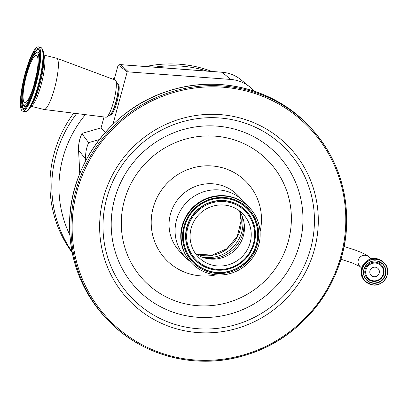<?xml version="1.0" encoding="UTF-8"?>
<svg xmlns="http://www.w3.org/2000/svg" width="408" height="408" viewBox="0 0 408 408"><rect width="100%" height="100%" fill="white"/><g stroke="black" fill="none" stroke-linecap="round" stroke-linejoin="round"><path stroke-width="0.61" d="M376.951 263.298A9.032 8.782 -44.5 0 1 383.199 274.059A9.032 8.782 -44.5 0 1 372.249 280.607A9.032 8.782 -44.5 0 1 366.002 269.841A9.032 8.782 -44.5 0 1 376.951 263.298M369.969 270.815A4.865 4.733 -44.5 0 1 378.068 268.541A4.865 4.733 -44.5 0 1 375.778 276.568A4.865 4.733 -44.5 0 1 369.969 270.815M190.138 261.482A40.372 39.255 -44.5 0 1 186.099 257.917A40.372 39.255 -44.5 0 1 175.068 230.729A40.372 39.255 -44.5 0 1 200.073 193.101A40.372 39.255 -44.5 0 1 243.683 201.322A40.372 39.255 -44.5 0 1 247.182 205.423M192.081 263.558L191.699 263.175A40.06 38.954 -44.5 0 1 180.754 236.196A40.06 38.954 -44.5 0 1 205.566 198.859A40.06 38.954 -44.5 0 1 248.839 207.014L249.222 207.402A40.06 38.954 -44.5 0 1 260.166 234.381A40.06 38.954 -44.5 0 1 235.355 271.718A40.06 38.954 -44.5 0 1 192.081 263.558A40.06 38.954 -44.5 0 1 181.132 236.579A40.06 38.954 -44.5 0 1 205.943 199.242A40.06 38.954 -44.5 0 1 249.222 207.402M251.231 234.626A31.003 30.146 -44.5 0 1 232.03 263.522A31.003 30.146 -44.5 0 1 198.538 257.208A31.003 30.146 -44.5 0 1 190.067 236.334A31.003 30.146 -44.5 0 1 209.268 207.437A31.003 30.146 -44.5 0 1 242.76 213.751A31.003 30.146 -44.5 0 1 251.231 234.626M239.088 210.584A31.003 30.146 -44.5 0 1 244.127 223.258A31.003 30.146 -44.5 0 1 244.458 227.735A31.003 30.146 -44.5 0 1 208.024 258.743A31.003 30.146 -44.5 0 1 195.437 253.48M81.937 133.503C79.417 138.832 78.295 144.417 78.566 150.251A5.176 0.913 -2.9 0 0 78.611 150.368A34.818 33.854 135.5 0 1 81.947 133.712L88.623 142.657A36.149 35.149 135.5 0 0 85.624 158.936L85.711 160.737M99.333 139.551L88.623 142.657M82.008 133.391L101.072 127.862L105.386 132.253M117.499 83.717L118.172 83.972A16.045 3.213 103.8 0 1 117.81 98.532A16.045 3.213 103.8 0 1 110.532 115.127L109.813 115.036M114.163 79.672L118.096 65.193A4.07 0.816 103.8 0 1 118.203 65.122A4.07 0.816 103.8 0 1 118.402 65.132L127.214 71.813L112.939 124.358M101.072 127.862L104.03 116.963M30.962 106.269L43.967 109.461A26.398 5.284 -76.2 0 0 44.09 109.482L105.978 117.208A19.15 3.83 -76.2 0 0 106.748 116.984A19.15 3.83 -76.2 0 0 114.668 97.395A19.15 3.83 -76.2 0 0 115.678 80.57A19.15 3.83 -76.2 0 0 115.102 80.019L56.666 58.227A26.398 5.284 -76.2 0 0 56.544 58.191L43.539 54.998M44.09 109.482A26.398 5.284 -76.2 0 0 56.064 82.176A26.398 5.284 -76.2 0 0 56.666 58.227M23.282 81.054A33.073 6.62 -76.2 0 0 22.68 111.114A33.073 6.62 -76.2 0 0 37.832 76.928A33.073 6.62 -76.2 0 0 38.439 46.874A33.073 6.62 -76.2 0 0 23.282 81.054M25.194 80.514A24.378 4.876 -76.2 0 0 24.75 102.668A24.378 4.876 -76.2 0 0 35.919 77.474A24.378 4.876 -76.2 0 0 36.363 55.32A24.378 4.876 -76.2 0 0 25.194 80.514M254.164 91.142A36.149 35.149 135.5 0 0 249.931 87.057A36.149 35.149 135.5 0 0 230.642 79.433L127.214 71.813M118.402 65.132A5.176 5.069 -46.3 0 1 120.916 64.694L128.331 71.772M72.032 251.721A119.039 115.75 -44.5 0 1 52.3 197.186L52.224 196.294A119.039 115.75 -44.5 0 1 73.532 117.871L74.052 117.127A119.039 115.75 -44.5 0 1 76.689 113.552M72.226 252.7A119.039 115.75 -44.5 0 1 73.68 113.174M112.537 79.065A119.039 115.75 -44.5 0 1 114.638 77.923M145.931 66.524A119.039 115.75 -44.5 0 1 198.364 67.238A119.039 115.75 -44.5 0 1 211.9 71.461M52.198 197.676L52.224 196.294M73.532 117.871L74.052 117.127M344.036 246.432L354.572 249.834L361.544 252.542L366.869 255.255L369.235 257.111A6.574 6.39 135.5 0 0 358.29 260.187A6.574 6.39 135.5 0 0 359.856 266.327L361.682 268.184M364.757 280.689A13.148 12.781 -44.5 0 1 362.993 265.149A13.148 12.781 -44.5 0 1 377.553 258.881A13.148 12.781 -44.5 0 1 383.505 262.257L377.548 258.876C365.527 255.168 355.475 272.304 364.757 280.689L365.339 281.28A13.148 12.781 -44.5 0 1 363.574 265.741A13.148 12.781 -44.5 0 1 378.134 259.473A13.148 12.781 -44.5 0 1 384.086 262.849A13.148 12.781 -44.5 0 1 385.856 278.384A13.148 12.781 -44.5 0 1 371.295 284.662L365.339 281.28A13.148 12.781 -44.5 0 0 371.29 284.656M371.346 284.549A13.01 12.653 -44.5 0 1 362.355 269.05A13.01 12.653 -44.5 0 1 378.119 259.621A13.01 12.653 -44.5 0 1 387.115 275.125A13.01 12.653 -44.5 0 1 371.346 284.549M371.765 283.025A11.419 11.103 -44.5 0 1 363.87 269.423A11.419 11.103 -44.5 0 1 377.706 261.151A11.419 11.103 -44.5 0 1 385.596 274.752A11.419 11.103 -44.5 0 1 371.765 283.025M371.775 282.871A11.281 10.97 -44.5 0 1 366.665 279.975A11.281 10.97 -44.5 0 1 365.15 266.638A11.281 10.97 -44.5 0 1 377.65 261.258A11.281 10.97 -44.5 0 1 382.76 264.155A11.281 10.97 -44.5 0 1 384.275 277.491A11.281 10.97 -44.5 0 1 371.775 282.871M382.653 264.053A11.281 10.97 -44.5 0 1 384.025 277.343A11.281 10.97 -44.5 0 1 371.566 282.662A11.281 10.97 -44.5 0 1 366.562 279.868M376.972 262.41A9.777 9.506 -44.5 0 1 383.729 274.054A9.777 9.506 -44.5 0 1 371.882 281.137A9.777 9.506 -44.5 0 1 365.124 269.494A9.777 9.506 -44.5 0 1 376.972 262.41M107.778 319.989A139.74 135.879 -44.5 0 1 69.584 225.879A139.74 135.879 -44.5 0 1 156.136 95.63A139.74 135.879 -44.5 0 1 307.102 124.083C272.411 88.031 216.408 74.786 167.948 91.157C110.787 108.859 68.656 166.535 69.569 225.848C70.059 262.471 82.793 293.852 107.778 319.989L109.13 321.366A139.74 135.879 -44.5 0 1 70.936 227.256A139.74 135.879 -44.5 0 1 157.493 97.007A139.74 135.879 -44.5 0 1 308.453 125.465A139.74 135.879 -44.5 0 1 346.647 219.575M346.647 219.631A139.74 135.879 -44.5 0 1 260.069 349.835A139.74 135.879 -44.5 0 1 109.13 321.366C143.82 357.418 199.823 370.668 248.283 354.297C305.444 336.595 347.575 278.914 346.662 219.601C346.173 182.978 333.438 151.603 308.453 125.465L307.102 124.083M345.795 219.774A138.705 134.869 -44.5 0 1 208.947 360.305A138.705 134.869 -44.5 0 1 72.129 227.399A138.705 134.869 -44.5 0 1 208.978 86.873A138.705 134.869 -44.5 0 1 345.795 219.774M318.301 220.539A110.828 107.768 -44.5 0 1 208.947 332.831A110.828 107.768 -44.5 0 1 99.629 226.634A110.828 107.768 -44.5 0 1 208.978 114.347A110.828 107.768 -44.5 0 1 318.301 220.539M314.44 220.391A107.171 104.208 -44.5 0 1 208.702 328.97A107.171 104.208 -44.5 0 1 102.989 226.282A107.171 104.208 -44.5 0 1 208.728 117.703A107.171 104.208 -44.5 0 1 314.44 220.391M111.2 224.344A97.191 94.503 -44.5 0 1 207.096 125.878A97.191 94.503 -44.5 0 1 302.96 219.004A97.191 94.503 -44.5 0 1 207.07 317.47A97.191 94.503 -44.5 0 1 111.2 224.344M121.288 223.288A86.21 83.829 -44.5 0 1 206.346 135.941A86.21 83.829 -44.5 0 1 291.383 218.545A86.21 83.829 -44.5 0 1 206.326 305.893A86.21 83.829 -44.5 0 1 121.288 223.288M216.23 274.839A55.896 54.351 -44.5 0 1 151.195 222.452A55.896 54.351 -44.5 0 1 206.346 165.821A55.896 54.351 -44.5 0 1 261.482 219.382A55.896 54.351 -44.5 0 1 260.08 231.744M186.099 257.917L180.086 251.797A40.372 39.255 -44.5 0 1 169.055 224.614A40.372 39.255 -44.5 0 1 194.06 186.986A40.372 39.255 -44.5 0 1 237.67 195.203L243.683 201.322M258.738 234.416A38.607 37.541 -44.5 0 1 220.646 273.533A38.607 37.541 -44.5 0 1 182.56 236.543A38.607 37.541 -44.5 0 1 220.657 197.426A38.607 37.541 -44.5 0 1 258.738 234.416M257.902 234.355A37.842 36.797 -44.5 0 1 220.56 272.697A37.842 36.797 -44.5 0 1 183.233 236.436A37.842 36.797 -44.5 0 1 220.57 198.094A37.842 36.797 -44.5 0 1 257.902 234.355M257.683 234.294A37.689 36.643 -44.5 0 1 220.499 272.478A37.689 36.643 -44.5 0 1 183.325 236.37A37.689 36.643 -44.5 0 1 220.509 198.186A37.689 36.643 -44.5 0 1 257.683 234.294M185.589 236.303A35.394 34.415 -44.5 0 1 220.509 200.445A35.394 34.415 -44.5 0 1 255.418 234.36A35.394 34.415 -44.5 0 1 220.499 270.213A35.394 34.415 -44.5 0 1 185.589 236.303M185.808 236.365A35.236 34.262 -44.5 0 1 220.57 200.665A35.236 34.262 -44.5 0 1 255.326 234.427A35.236 34.262 -44.5 0 1 220.56 270.121A35.236 34.262 -44.5 0 1 185.808 236.365M254.653 234.534A34.471 33.517 -44.5 0 1 220.646 269.453A34.471 33.517 -44.5 0 1 186.645 236.426A34.471 33.517 -44.5 0 1 220.657 201.506A34.471 33.517 -44.5 0 1 254.653 234.534M243.841 221.641A33.415 32.492 -44.5 0 1 243.989 224.772A33.415 32.492 -44.5 0 1 206.412 258.427M242.367 216.684A34.16 33.216 -44.5 0 1 242.959 222.952A34.16 33.216 -44.5 0 1 201.481 256.867M239.853 211.737A34.16 33.216 -44.5 0 1 241.22 221.182A34.16 33.216 -44.5 0 1 196.574 254.271M79.784 173.548L78.611 150.368L85.624 158.936M109.849 115.015A16.147 3.233 -76.2 0 0 116.984 98.313A16.147 3.233 -76.2 0 0 117.519 83.752M106.748 116.984L110.053 114.888A16.264 3.254 -76.2 0 0 116.775 98.252A16.264 3.254 -76.2 0 0 117.637 83.961L115.678 80.57M31.034 106.151A26.398 5.284 -76.2 0 0 42.59 78.871A26.398 5.284 -76.2 0 0 43.549 55.136M43.513 54.448A32.528 6.508 -76.2 0 1 40.708 77.698A32.528 6.508 -76.2 0 1 30.687 106.748L32.875 102.984A27.484 5.498 -76.2 0 0 41.346 78.443A27.484 5.498 -76.2 0 0 43.717 58.798L43.513 54.448C43.574 50.822 42.636 48.475 40.693 47.425L38.439 46.874M30.687 106.748C29.06 109.992 27.142 111.634 24.934 111.664A33.073 6.62 -76.2 0 0 40.091 77.484A33.073 6.62 -76.2 0 0 40.693 47.425M23.679 80.942A31.258 6.253 -76.2 0 0 23.843 109.329A31.258 6.253 -76.2 0 0 37.434 77.041A31.258 6.253 -76.2 0 0 37.271 48.659A31.258 6.253 -76.2 0 0 23.679 80.942M24.337 81.013A30.493 6.1 -76.2 0 0 24.307 108.747L25.801 107.681C29.942 102.474 33.813 92.269 37.414 77.056C39.979 64.913 40.718 56.36 39.627 51.393L38.785 49.725A30.493 6.1 -76.2 0 0 24.337 81.013M22.195 97.742A30.34 6.069 -76.2 0 0 24.48 108.701M38.913 49.842A30.34 6.069 -76.2 0 0 31.819 58.502M40.01 60.007A28.045 5.61 -76.2 0 0 37.602 51.949L37.205 52.015C32.462 54.922 28.249 64.484 24.572 80.697C21.599 93.779 21.395 102.209 23.965 105.988A27.887 5.579 -76.2 0 0 37.179 77.372A27.887 5.579 -76.2 0 0 37.205 52.015M23.965 105.988L24.286 106.223A28.045 5.61 -76.2 0 0 30.151 100.2M24.592 80.687A27.122 5.426 -76.2 0 0 24.735 105.31A27.122 5.426 -76.2 0 0 36.526 77.301A27.122 5.426 -76.2 0 0 36.383 52.678A27.122 5.426 -76.2 0 0 24.592 80.687M36.322 75.587A24.378 4.876 -76.2 0 0 34.491 82.793A24.378 4.876 -76.2 0 0 34.093 84.68M222.074 72.221L120.799 64.642A5.176 0.918 94.3 0 1 120.916 64.694L222.187 72.272A5.176 0.918 -85.7 0 0 222.074 72.221L227.639 73.108C232.509 74.312 236.88 76.485 240.766 79.616A34.818 33.854 135.5 0 0 227.73 73.154A34.818 33.854 135.5 0 0 222.187 72.272L230.642 79.433M85.384 114.638A112.827 109.711 135.5 0 0 69.875 235.064M154.596 67.172A119.039 115.75 -44.5 0 1 200.226 69.136A119.039 115.75 -44.5 0 1 207.32 71.12M359.989 266.465L352.4 263.033L340.884 259.213M369.235 257.111L371.056 258.968M371.295 284.662C383.316 288.364 393.368 271.233 384.086 262.849L383.505 262.257M382.76 264.155L377.65 261.258C367.338 258.075 358.703 272.784 366.665 279.975M196.35 254.123L212.068 255.117L226.848 248.742L237.303 236.365L241.052 220.835L239.71 211.507M24.934 111.664L22.68 111.114M78.566 150.251L79.744 173.645M240.766 79.616L249.931 87.057M120.799 64.642A5.176 5.176 0 0 0 118.203 65.122"/></g></svg>

